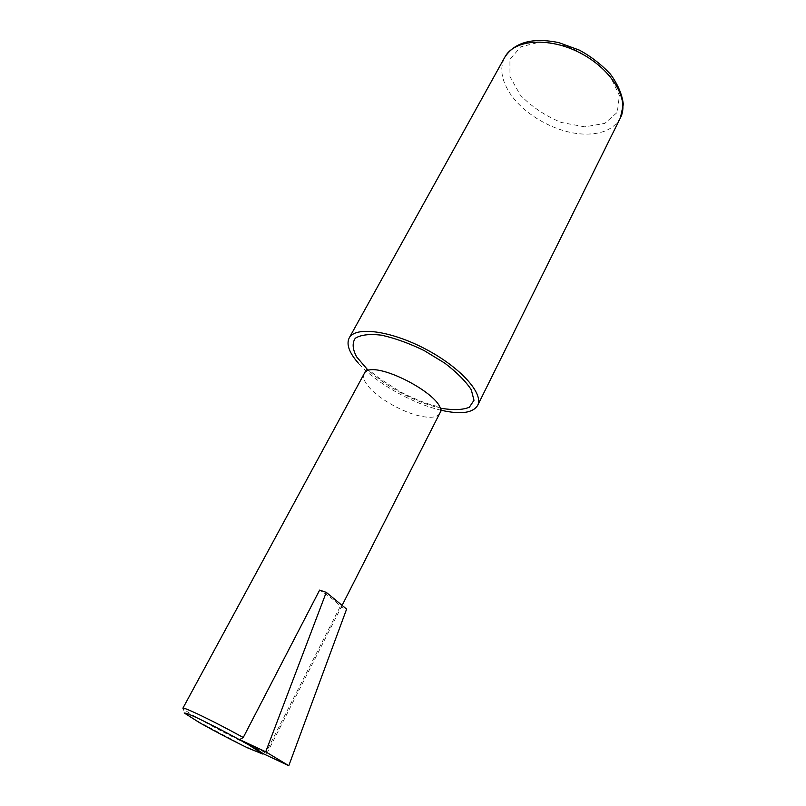<?xml version="1.0" encoding="UTF-8"?>
<svg xmlns="http://www.w3.org/2000/svg" width="806" height="806" viewBox="0 0 806 806"><rect width="100%" height="100%" fill="white"/><g stroke="black" fill="none" stroke-linecap="round" stroke-linejoin="round"><path stroke-width="0.6" stroke-dasharray="4.03 3.02" d="M262.907 753.539L266.474 751.484L340.051 606.847C337.956 602.959 331.155 597.367 319.639 590.083M441.376 410.304C412.632 403.806 375.485 382.769 358.338 363.143M340.051 606.847L346.61 609.124M342.107 605.407L267.33 752.532C267.088 753.771 264.882 753.942 260.741 753.056L243.261 745.54L195.213 719.899L184.534 712.454L182.891 708.202C182.801 708.837 186.267 711.245 193.279 715.426C216.109 729.158 267.552 755 267.33 752.532L266.474 751.484M439.663 413.468C437.295 417.347 431.029 418.274 420.873 416.218C403.735 412.753 379.858 399.524 369.44 387.676C364.272 381.843 362.499 377.218 364.131 373.803M620.408 117.847C614.162 128.95 602.263 134.38 584.713 134.108C556.059 133.645 520.787 113.344 507.699 89.607C500.949 77.477 499.992 66.666 504.828 57.166M584.844 126.864L561.339 122.472C545.239 115.852 531.537 106.684 520.233 94.957L509.966 76.6L509.916 59.432L520.676 46.889L540.625 41.862L565.852 45.811C583.625 52.964 598.364 63.019 610.071 76.006L619.391 95.471L617.285 112.336L604.802 123.389L584.844 126.864M441.738 408.35C417.317 403.393 385.117 386.487 367.163 369.198M441.416 410.234C441.839 408.833 444.58 408.199 432.429 405.136C423.16 402.466 412.551 398.073 400.622 391.958L379.213 378.276L371.445 372.009C368.09 368.876 366.206 368.382 365.793 370.528"/><path stroke-width="1.21" d="M239.624 739.606C252.439 746.648 260.207 751.293 262.907 753.539L288.79 765.7L265.708 751.807L326.269 592.339L319.639 590.083L243.261 737.49L239.624 739.606L265.708 751.807M358.338 363.143C349.2 352.726 346.147 344.353 349.179 338.006C355.103 326.098 390.295 330.46 425.356 348.958C460.488 367.314 484.063 393.812 477.626 405.438C472.86 413.025 460.78 414.647 441.376 410.304M326.269 592.339L346.61 609.124L288.79 765.7M197.722 718.166C214.295 726.186 231.1 734.961 248.117 744.502L262.877 754.073L247.936 748.028C232.158 740.351 216.23 732.029 200.14 723.053L184.181 712.957L187.234 713.522L197.722 718.166M243.261 737.49C226.718 728.402 211.444 720.534 197.45 713.904C188.231 709.602 183.385 707.698 182.891 708.202L364.131 373.803C370.528 356.353 450.393 398.285 439.663 413.468L441.416 410.234M349.179 338.006L504.828 57.166C514.157 39.313 549.319 36.613 580.632 53.196C612.066 69.558 629.808 100.025 620.408 117.847L477.626 405.438M367.163 369.198L356.635 356.877C352.494 349.169 352.051 342.953 355.305 338.248C360.826 334.782 369.571 333.765 381.54 335.195C394.9 338.157 409.105 343.275 424.127 350.56L444.791 363.153C456.911 372.422 465.737 381.288 471.278 389.761L473.978 400.29L469.334 407.252C462.856 409.901 453.818 410.294 442.232 408.451L441.738 408.35M342.107 605.407L439.663 413.468M365.793 370.528L364.131 373.803M504.828 57.166C514.762 42.134 532.776 37.298 558.89 42.637L579.302 50.113C590.597 56.168 600.944 64.148 610.343 74.051C617.819 84.227 622.151 94.342 623.32 104.397L620.408 117.847"/></g></svg>

